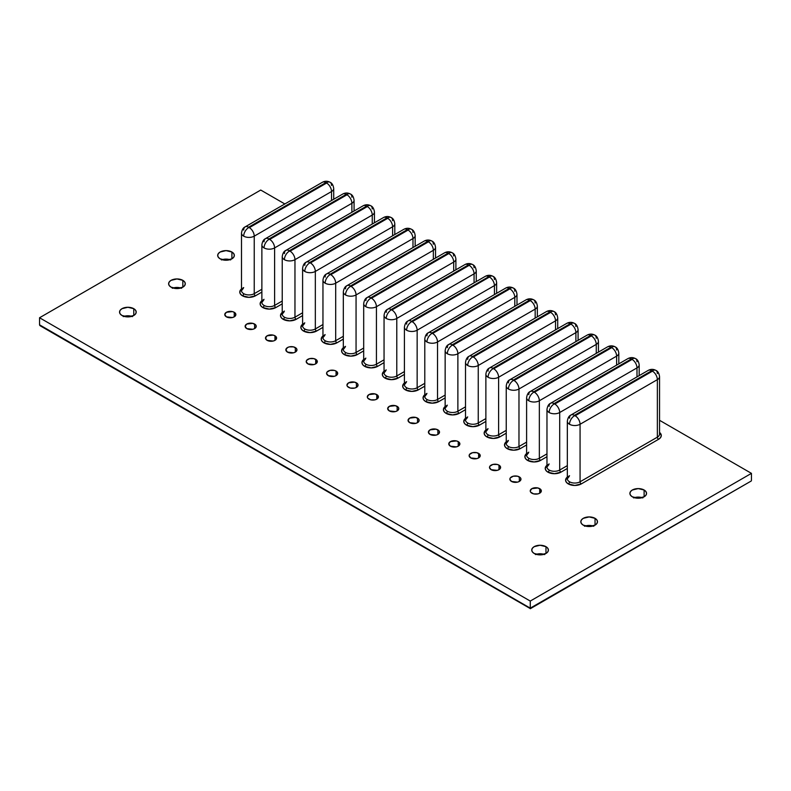 <?xml version="1.0" encoding="UTF-8"?>
<svg xmlns="http://www.w3.org/2000/svg" width="791" height="791" viewBox="0 0 791 791"><rect width="100%" height="100%" fill="white"/><g stroke="black" fill="none" stroke-linecap="round" stroke-linejoin="round"><path stroke-width="1.19" d="M229.914 259.675A8.325 4.805 0 0 0 222.123 259.675M231.911 252.022L231.911 258.825L226.018 260.229L220.135 258.825A8.325 4.805 180 0 1 217.693 255.424A8.325 4.805 180 0 1 222.835 250.984A8.325 4.805 180 0 1 231.911 252.022L233.711 253.585L234.344 255.424L233.711 257.263L231.911 258.825L231.911 252.022A8.325 4.805 180 0 1 234.344 255.424A8.325 4.805 180 0 1 229.212 259.863A8.325 4.805 180 0 1 220.135 258.825L218.326 257.263L217.693 255.424L218.326 253.585L220.135 252.022L226.018 250.618L231.911 252.022M180.842 288.003A8.325 4.805 0 0 0 173.051 288.003M182.84 280.35L182.84 287.153L176.947 288.567L171.064 287.153A8.325 4.805 180 0 1 168.621 283.751A8.325 4.805 180 0 1 173.763 279.312A8.325 4.805 180 0 1 182.84 280.35L184.639 281.912L185.282 283.751L184.639 285.591L182.84 287.153L182.84 280.35A8.325 4.805 180 0 1 185.282 283.751A8.325 4.805 180 0 1 180.14 288.201A8.325 4.805 180 0 1 171.064 287.153L169.254 285.591L168.621 283.751L169.254 281.912L171.064 280.35L176.947 278.946L182.84 280.35M131.771 316.331A8.325 4.805 0 0 0 123.979 316.331M133.768 308.688L133.768 315.49L127.875 316.894L121.992 315.49A8.325 4.805 180 0 1 119.55 312.089A8.325 4.805 180 0 1 124.691 307.64A8.325 4.805 180 0 1 133.768 308.688L135.568 310.25L136.21 312.089L135.568 313.928L133.768 315.49L133.768 308.688A8.325 4.805 180 0 1 136.21 312.089A8.325 4.805 180 0 1 131.069 316.529A8.325 4.805 180 0 1 121.992 315.49L120.183 313.928L119.55 312.089L120.183 310.25L121.992 308.688L127.875 307.274L133.768 308.688M543.971 554.313A8.325 4.805 0 0 0 536.179 554.313M545.968 546.67L545.968 553.463L540.075 554.877L534.192 553.463A8.325 4.805 180 0 1 531.75 550.061A8.325 4.805 180 0 1 536.891 545.622A8.325 4.805 180 0 1 545.968 546.67L547.768 548.222L548.4 550.061L547.768 551.91L545.968 553.463L545.968 546.67A8.325 4.805 180 0 1 548.4 550.061A8.325 4.805 180 0 1 543.259 554.511A8.325 4.805 180 0 1 534.192 553.463L532.383 551.91L531.75 550.061L532.383 548.222L534.192 546.67L540.075 545.256L545.968 546.67M642.114 497.658A8.325 4.805 0 0 0 634.323 497.658M644.111 490.005L644.111 496.807L638.218 498.211L632.325 496.807A8.325 4.805 180 0 1 629.893 493.406A8.325 4.805 180 0 1 635.035 488.967A8.325 4.805 180 0 1 644.111 490.005L645.911 491.567L646.544 493.406L645.911 495.245L644.111 496.807L644.111 490.005A8.325 4.805 180 0 1 646.544 493.406A8.325 4.805 180 0 1 641.402 497.846A8.325 4.805 180 0 1 632.325 496.807L630.526 495.245L629.893 493.406L630.526 491.567L632.325 490.005L638.218 488.601L644.111 490.005M593.042 525.985A8.325 4.805 0 0 0 585.251 525.985M595.04 518.332L595.04 525.135L589.147 526.539L583.254 525.135A8.325 4.805 180 0 1 580.821 521.734A8.325 4.805 180 0 1 585.963 517.294A8.325 4.805 180 0 1 595.04 518.332L596.839 519.895L597.472 521.734L596.839 523.573L595.04 525.135L595.04 518.332A8.325 4.805 180 0 1 597.472 521.734A8.325 4.805 180 0 1 592.33 526.173A8.325 4.805 180 0 1 583.254 525.135L581.454 523.573L580.821 521.734L581.454 519.895L583.254 518.332L589.147 516.928L595.04 518.332M531.859 493.189A5.547 3.204 180 0 1 530.227 490.924A5.547 3.204 180 0 1 533.658 487.968A5.547 3.204 180 0 1 539.709 488.66L539.709 493.189L537.91 493.891L533.658 493.891L530.652 492.15L530.227 490.924L531.859 488.66L537.91 487.968L540.915 489.698L540.915 492.15L539.709 493.189L539.709 488.66A5.547 3.204 180 0 1 541.331 490.924A5.547 3.204 180 0 1 537.91 493.891A5.547 3.204 180 0 1 531.859 493.189M511.49 481.432A5.547 3.204 180 0 1 509.869 479.168A5.547 3.204 180 0 1 513.29 476.202A5.547 3.204 180 0 1 519.341 476.904L519.341 481.432L517.541 482.124L511.49 481.432L509.869 479.168L510.284 477.942L513.29 476.202L517.541 476.202L520.547 477.942L520.972 479.168L519.341 481.432L519.341 476.904A5.547 3.204 180 0 1 520.972 479.168A5.547 3.204 180 0 1 517.541 482.124A5.547 3.204 180 0 1 511.49 481.432M491.132 469.676A5.547 3.204 180 0 1 489.5 467.412A5.547 3.204 180 0 1 492.931 464.446A5.547 3.204 180 0 1 498.983 465.148L498.983 469.676L497.173 470.368L491.132 469.676L489.5 467.412L489.926 466.186L492.931 464.446L497.173 464.446L498.983 465.148L500.604 467.412L498.983 469.676L498.983 465.148A5.547 3.204 180 0 1 500.604 467.412A5.547 3.204 180 0 1 497.173 470.368A5.547 3.204 180 0 1 491.132 469.676M470.764 457.92A5.547 3.204 180 0 1 469.132 455.656A5.547 3.204 180 0 1 472.563 452.689A5.547 3.204 180 0 1 478.614 453.391L478.614 457.92L476.815 458.612L470.764 457.92L469.132 455.656L469.557 454.43L472.563 452.689L476.815 452.689L479.821 454.43L479.821 456.882L478.614 457.92L478.614 453.391A5.547 3.204 180 0 1 480.236 455.656A5.547 3.204 180 0 1 476.815 458.612A5.547 3.204 180 0 1 470.764 457.92M450.395 446.164A5.547 3.204 180 0 1 448.774 443.899A5.547 3.204 180 0 1 452.195 440.933A5.547 3.204 180 0 1 458.246 441.625L458.246 446.164L456.447 446.856L450.395 446.164L448.774 443.899L450.395 441.625L456.447 440.933L458.246 441.625L459.878 443.899L458.246 446.164L458.246 441.625A5.547 3.204 180 0 1 459.878 443.899A5.547 3.204 180 0 1 456.447 446.856A5.547 3.204 180 0 1 450.395 446.164M430.037 434.407A5.547 3.204 180 0 1 428.406 432.143A5.547 3.204 180 0 1 431.837 429.177A5.547 3.204 180 0 1 437.888 429.869L437.888 434.407L436.088 435.099L430.037 434.407L428.406 432.143L430.037 429.869L436.088 429.177L439.084 430.907L439.509 432.143L437.888 434.407L437.888 429.869A5.547 3.204 180 0 1 439.509 432.143A5.547 3.204 180 0 1 436.088 435.099A5.547 3.204 180 0 1 430.037 434.407M409.669 422.651A5.547 3.204 180 0 1 408.047 420.377A5.547 3.204 180 0 1 411.468 417.421A5.547 3.204 180 0 1 417.519 418.113L417.519 422.651L415.72 423.343L409.669 422.651L408.047 420.377L409.669 418.113L415.72 417.421L418.726 419.151L419.151 420.377L417.519 422.651L417.519 418.113A5.547 3.204 180 0 1 419.151 420.377A5.547 3.204 180 0 1 415.72 423.343A5.547 3.204 180 0 1 409.669 422.651M389.301 410.895A5.547 3.204 180 0 1 387.679 408.621A5.547 3.204 180 0 1 391.11 405.664A5.547 3.204 180 0 1 397.151 406.356L397.151 410.895L395.352 411.587L389.301 410.895L387.679 408.621L389.301 406.356L395.352 405.664L398.357 407.395L398.783 408.621L397.151 410.895L397.151 406.356A5.547 3.204 180 0 1 398.783 408.621A5.547 3.204 180 0 1 395.352 411.587A5.547 3.204 180 0 1 389.301 410.895M368.942 399.129A5.547 3.204 180 0 1 367.311 396.864A5.547 3.204 180 0 1 370.742 393.908A5.547 3.204 180 0 1 376.793 394.6L376.793 399.129L374.993 399.831L370.742 399.831L367.736 398.091L367.311 396.864L368.942 394.6L374.993 393.908L377.999 395.638L377.999 398.091L376.793 399.129L376.793 394.6A5.547 3.204 180 0 1 378.414 396.864A5.547 3.204 180 0 1 374.993 399.831A5.547 3.204 180 0 1 368.942 399.129M348.574 387.372A5.547 3.204 180 0 1 346.952 385.108A5.547 3.204 180 0 1 350.373 382.152A5.547 3.204 180 0 1 356.425 382.844L356.425 387.372L354.625 388.074L350.373 388.074L347.368 386.334L346.952 385.108L348.574 382.844L354.625 382.152L357.631 383.882L358.056 385.108L356.425 387.372L356.425 382.844A5.547 3.204 180 0 1 358.056 385.108A5.547 3.204 180 0 1 354.625 388.074A5.547 3.204 180 0 1 348.574 387.372M328.216 375.616A5.547 3.204 180 0 1 326.584 373.352A5.547 3.204 180 0 1 330.015 370.386A5.547 3.204 180 0 1 336.066 371.088L336.066 375.616L334.257 376.308L328.216 375.616L326.584 373.352L327.009 372.126L330.015 370.386L334.257 370.386L336.066 371.088L337.688 373.352L336.066 375.616L336.066 371.088A5.547 3.204 180 0 1 337.688 373.352A5.547 3.204 180 0 1 334.257 376.308A5.547 3.204 180 0 1 328.216 375.616M307.847 363.86A5.547 3.204 180 0 1 306.216 361.596A5.547 3.204 180 0 1 309.647 358.63A5.547 3.204 180 0 1 315.698 359.332L315.698 363.86L313.898 364.552L307.847 363.86L306.216 361.596L306.641 360.37L309.647 358.63L313.898 358.63L316.904 360.37L316.904 362.822L315.698 363.86L315.698 359.332A5.547 3.204 180 0 1 317.32 361.596A5.547 3.204 180 0 1 313.898 364.552A5.547 3.204 180 0 1 307.847 363.86M287.479 352.104A5.547 3.204 180 0 1 285.858 349.84A5.547 3.204 180 0 1 289.279 346.873A5.547 3.204 180 0 1 295.33 347.575L295.33 352.104L293.53 352.796L287.479 352.104L285.858 349.84L287.479 347.575L289.279 346.873L293.53 346.873L296.536 348.613L296.961 349.84L295.33 352.104L295.33 347.575A5.547 3.204 180 0 1 296.961 349.84A5.547 3.204 180 0 1 293.53 352.796A5.547 3.204 180 0 1 287.479 352.104M267.121 340.348A5.547 3.204 180 0 1 265.489 338.083A5.547 3.204 180 0 1 268.92 335.117A5.547 3.204 180 0 1 274.971 335.809L274.971 340.348L273.172 341.04L267.121 340.348L265.489 338.083L267.121 335.809L273.172 335.117L274.971 335.809L276.593 338.083L274.971 340.348L274.971 335.809A5.547 3.204 180 0 1 276.593 338.083A5.547 3.204 180 0 1 273.172 341.04A5.547 3.204 180 0 1 267.121 340.348M246.752 328.591A5.547 3.204 180 0 1 245.131 326.327A5.547 3.204 180 0 1 248.552 323.361A5.547 3.204 180 0 1 254.603 324.053L254.603 328.591L252.804 329.283L246.752 328.591L245.131 326.327L246.752 324.053L252.804 323.361L255.809 325.091L256.235 326.327L254.603 328.591L254.603 324.053A5.547 3.204 180 0 1 256.235 326.327A5.547 3.204 180 0 1 252.804 329.283A5.547 3.204 180 0 1 246.752 328.591M226.384 316.835A5.547 3.204 180 0 1 224.763 314.561A5.547 3.204 180 0 1 228.194 311.605A5.547 3.204 180 0 1 234.245 312.297L234.245 316.835L232.435 317.527L226.384 316.835L224.763 314.561L226.384 312.297L232.435 311.605L234.245 312.297L235.866 314.561L234.245 316.835L234.245 312.297A5.547 3.204 180 0 1 235.866 314.561A5.547 3.204 180 0 1 232.435 317.527A5.547 3.204 180 0 1 226.384 316.835M569.52 475.698A7.465 4.311 0 0 0 567.335 478.743A7.465 4.311 0 0 0 569.52 481.788A7.465 4.311 0 0 0 580.07 481.788A1.73 0.999 -120 0 0 581.296 483.914A9.195 5.31 180 0 1 568.294 483.914A1.73 0.999 120 0 0 569.52 481.788A7.465 4.311 0 0 0 580.07 481.788L580.07 424.273A7.465 4.311 180 0 1 569.52 424.273A6.941 4.004 -60 0 1 574.424 415.779L574.424 415.354A6.941 4.004 -120 0 0 570.954 415.008A6.941 4.004 60 0 1 574.424 415.354L575.166 415.779L652.446 371.157A6.941 4.004 60 0 1 657.361 379.65A7.465 4.311 0 0 0 659.546 376.605L659.546 376.605A7.465 4.311 180 0 1 657.361 379.65L657.361 437.166A7.465 4.311 0 0 0 659.546 434.121L659.546 376.605C659.061 373.293 657.855 371.216 655.917 370.386A6.941 4.004 120 0 0 652.446 370.732L574.424 415.354L651.715 370.732A6.941 4.004 -120 0 0 648.244 370.386A6.941 4.004 60 0 1 651.715 370.732L652.446 370.732A6.941 4.004 -60 0 1 655.917 370.386A6.941 4.004 -60 0 1 657.361 373.56M569.164 476.489L567.335 478.743L567.335 421.227A7.465 4.311 0 0 0 569.52 424.273A7.465 4.311 180 0 1 567.335 421.227L567.335 421.227C567.809 417.915 569.016 415.839 570.954 415.008A6.941 4.004 60 0 0 569.52 418.182M559.702 470.032A1.73 0.999 -120 0 0 560.928 472.158A9.195 5.31 180 0 1 547.926 472.158A1.73 0.999 120 0 0 549.152 470.032A7.465 4.311 0 0 0 559.702 470.032L559.702 412.516A7.465 4.311 180 0 1 549.152 412.516A6.941 4.004 -60 0 1 554.066 404.023L554.066 403.598A6.941 4.004 -120 0 0 550.595 403.252A6.941 4.004 60 0 1 554.066 403.598L554.798 404.023L632.088 359.401A6.941 4.004 60 0 1 636.992 367.894A7.465 4.311 0 0 0 639.177 364.849L639.177 364.849A7.465 4.311 180 0 1 636.992 367.894L636.992 376.882L636.992 367.894A6.941 4.004 -120 0 0 632.088 359.401L554.798 404.023A6.941 4.004 60 0 1 559.702 412.516L636.992 367.894L559.702 412.516A6.941 4.004 -120 0 0 554.798 404.023L554.066 404.023A6.941 4.004 120 0 0 549.152 412.516A7.465 4.311 180 0 1 546.967 409.471A7.465 4.311 0 0 0 549.152 412.516A7.465 4.311 0 0 0 559.702 412.516L559.702 470.032L567.335 465.622L559.702 470.032A7.465 4.311 0 0 1 549.152 470.032A1.73 0.999 -60 0 1 547.926 472.158L545.938 470.437L545.236 468.401L546.967 465.296A9.195 5.31 180 0 0 547.926 472.158L554.432 473.71L560.928 472.158A1.73 0.999 60 0 1 559.702 470.032M639.177 375.616L639.177 364.849C638.693 361.536 637.487 359.46 635.559 358.63A6.941 4.004 120 0 0 632.088 358.976L554.066 403.598L631.347 358.976A6.941 4.004 -120 0 0 627.876 358.63A6.941 4.004 60 0 1 631.347 358.976L632.088 358.976A6.941 4.004 -60 0 1 635.559 358.63A6.941 4.004 -60 0 1 636.992 361.803M539.343 458.276A1.73 0.999 -120 0 0 540.569 460.402A9.195 5.31 180 0 1 527.567 460.402A1.73 0.999 120 0 0 528.793 458.276A7.465 4.311 0 0 0 539.343 458.276L539.343 400.76A7.465 4.311 180 0 1 528.793 400.76A6.941 4.004 -60 0 1 533.698 392.257L533.698 391.832A6.941 4.004 -120 0 0 530.227 391.496A6.941 4.004 60 0 1 533.698 391.832L534.429 392.257L611.72 347.645A6.941 4.004 60 0 1 616.624 356.138A7.465 4.311 0 0 0 618.809 353.093L618.809 353.093A7.465 4.311 180 0 1 616.624 356.138L616.624 365.126L616.624 356.138A6.941 4.004 -120 0 0 611.72 347.645L534.429 392.257A6.941 4.004 60 0 1 539.343 400.76L616.624 356.138L539.343 400.76A6.941 4.004 -120 0 0 534.429 392.257L533.698 392.257A6.941 4.004 120 0 0 528.793 400.76A7.465 4.311 180 0 1 526.608 397.715A7.465 4.311 0 0 0 528.793 400.76A7.465 4.311 0 0 0 539.343 400.76L539.343 458.276L546.967 453.866L539.343 458.276A7.465 4.311 0 0 1 528.793 458.276A1.73 0.999 -60 0 1 527.567 460.402L525.57 458.681L524.868 456.644L526.608 453.54A9.195 5.31 180 0 0 527.567 460.402L534.063 461.954L540.569 460.402A1.73 0.999 60 0 1 539.343 458.276M618.809 363.86L618.809 353.093C618.335 349.78 617.128 347.704 615.19 346.873A6.941 4.004 120 0 0 611.72 347.219L533.698 391.832L610.988 347.219A6.941 4.004 -120 0 0 607.518 346.873A6.941 4.004 60 0 1 610.988 347.219L611.72 347.219A6.941 4.004 -60 0 1 615.19 346.873A6.941 4.004 -60 0 1 616.624 350.047M518.975 446.52A1.73 0.999 -120 0 0 520.201 448.645A9.195 5.31 180 0 1 507.199 448.645A1.73 0.999 120 0 0 508.425 446.52A7.465 4.311 0 0 0 518.975 446.52L518.975 389.004A7.465 4.311 180 0 1 508.425 389.004A6.941 4.004 -60 0 1 513.329 380.501L513.329 380.075A6.941 4.004 -120 0 0 509.859 379.739A6.941 4.004 60 0 1 513.329 380.075L514.071 380.501L591.352 335.878A6.941 4.004 60 0 1 596.266 344.382A7.465 4.311 0 0 0 598.451 341.336L598.451 341.336A7.465 4.311 180 0 1 596.266 344.382L596.266 353.369L596.266 344.382A6.941 4.004 -120 0 0 591.352 335.878L514.071 380.501A6.941 4.004 60 0 1 518.975 389.004L596.266 344.382L518.975 389.004A6.941 4.004 -120 0 0 514.071 380.501L513.329 380.501A6.941 4.004 120 0 0 508.425 389.004A7.465 4.311 180 0 1 506.24 385.959A7.465 4.311 0 0 0 508.425 389.004A7.465 4.311 0 0 0 518.975 389.004L518.975 446.52L526.608 442.11L518.975 446.52A7.465 4.311 0 0 1 508.425 446.52A1.73 0.999 -60 0 1 507.199 448.645L505.202 446.915L504.51 444.888L506.24 441.783A9.195 5.31 180 0 0 507.199 448.645L513.705 450.198L520.201 448.645A1.73 0.999 60 0 1 518.975 446.52M598.451 352.104L598.451 341.336C597.966 338.024 596.76 335.948 594.822 335.117A6.941 4.004 120 0 0 591.352 335.453L513.329 380.075L590.62 335.453A6.941 4.004 -120 0 0 587.149 335.117A6.941 4.004 60 0 1 590.62 335.453L591.352 335.453A6.941 4.004 -60 0 1 594.822 335.117A6.941 4.004 -60 0 1 596.266 338.291M498.607 434.763A1.73 0.999 -120 0 0 499.833 436.879A9.195 5.31 180 0 1 486.831 436.879A1.73 0.999 120 0 0 488.057 434.763A7.465 4.311 0 0 0 498.607 434.763L498.607 377.248A7.465 4.311 180 0 1 488.057 377.248A6.941 4.004 -60 0 1 492.971 368.744L492.971 368.319A6.941 4.004 -120 0 0 489.5 367.983A6.941 4.004 60 0 1 492.971 368.319L493.703 368.744L570.993 324.122A6.941 4.004 60 0 1 575.897 332.625A7.465 4.311 0 0 0 578.083 329.58L578.083 329.58A7.465 4.311 180 0 1 575.897 332.625L575.897 341.613L575.897 332.625A6.941 4.004 -120 0 0 570.993 324.122L493.703 368.744A6.941 4.004 60 0 1 498.607 377.248L575.897 332.625L498.607 377.248A6.941 4.004 -120 0 0 493.703 368.744L492.971 368.744A6.941 4.004 120 0 0 488.057 377.248A7.465 4.311 180 0 1 485.872 374.202A7.465 4.311 0 0 0 488.057 377.248A7.465 4.311 0 0 0 498.607 377.248L498.607 434.763L506.24 430.353L498.607 434.763A7.465 4.311 0 0 1 488.057 434.763A1.73 0.999 -60 0 1 486.831 436.879L484.843 435.159L484.141 433.132L485.872 430.027A9.195 5.31 180 0 0 486.831 436.879L493.337 438.441L499.833 436.879A1.73 0.999 60 0 1 498.607 434.763M578.083 340.348L578.083 329.58C577.608 326.268 576.392 324.191 574.464 323.361A6.941 4.004 120 0 0 570.993 323.697L492.971 368.319L570.252 323.697A6.941 4.004 -120 0 0 566.781 323.361A6.941 4.004 60 0 1 570.252 323.697L570.993 323.697A6.941 4.004 -60 0 1 574.464 323.361A6.941 4.004 -60 0 1 575.897 326.535M478.248 422.997A1.73 0.999 -120 0 0 479.475 425.123A9.195 5.31 180 0 1 466.472 425.123A1.73 0.999 120 0 0 467.699 422.997A7.465 4.311 0 0 0 478.248 422.997L478.248 365.491A7.465 4.311 180 0 1 467.699 365.491A6.941 4.004 -60 0 1 472.603 356.988L472.603 356.563A6.941 4.004 -120 0 0 469.132 356.217A6.941 4.004 60 0 1 472.603 356.563L473.334 356.988L550.625 312.366A6.941 4.004 60 0 1 555.529 320.869A7.465 4.311 0 0 0 557.714 317.824L557.714 317.824A7.465 4.311 180 0 1 555.529 320.869L555.529 329.857L555.529 320.869A6.941 4.004 -120 0 0 550.625 312.366L473.334 356.988A6.941 4.004 60 0 1 478.248 365.491L555.529 320.869L478.248 365.491A6.941 4.004 -120 0 0 473.334 356.988L472.603 356.988A6.941 4.004 120 0 0 467.699 365.491A7.465 4.311 180 0 1 465.513 362.446A7.465 4.311 0 0 0 467.699 365.491A7.465 4.311 0 0 0 478.248 365.491L478.248 422.997L485.872 418.597L478.248 422.997A7.465 4.311 0 0 1 467.699 422.997A1.73 0.999 -60 0 1 466.472 425.123L464.475 423.403L463.773 421.376L465.513 418.271A9.195 5.31 180 0 0 466.472 425.123L472.969 426.685L479.475 425.123A1.73 0.999 60 0 1 478.248 422.997M557.714 328.591L557.714 317.824C557.24 314.502 556.033 312.435 554.096 311.595A6.941 4.004 120 0 0 550.625 311.941L472.603 356.563L549.893 311.941A6.941 4.004 -120 0 0 546.423 311.595A6.941 4.004 60 0 1 549.893 311.941L550.625 311.941A6.941 4.004 -60 0 1 554.096 311.595A6.941 4.004 -60 0 1 555.529 314.778M457.88 411.241A1.73 0.999 -120 0 0 459.106 413.367A9.195 5.31 180 0 1 446.104 413.367A1.73 0.999 120 0 0 447.33 411.241A7.465 4.311 0 0 0 457.88 411.241L457.88 353.735A7.465 4.311 180 0 1 447.33 353.735A6.941 4.004 -60 0 1 452.234 345.232L452.234 344.807A6.941 4.004 -120 0 0 448.764 344.461A6.941 4.004 60 0 1 452.234 344.807L452.976 345.232L530.267 300.61A6.941 4.004 60 0 1 535.171 309.113A7.465 4.311 0 0 0 537.356 306.068L537.356 306.068A7.465 4.311 180 0 1 535.171 309.113L535.171 318.091L535.171 309.113A6.941 4.004 -120 0 0 530.267 300.61L452.976 345.232A6.941 4.004 60 0 1 457.88 353.735L535.171 309.113L457.88 353.735A6.941 4.004 -120 0 0 452.976 345.232L452.234 345.232A6.941 4.004 120 0 0 447.33 353.735A7.465 4.311 180 0 1 445.145 350.69A7.465 4.311 0 0 0 447.33 353.735A7.465 4.311 0 0 0 457.88 353.735L457.88 411.241L465.513 406.841L457.88 411.241A7.465 4.311 0 0 1 447.33 411.241A1.73 0.999 -60 0 1 446.104 413.367L444.107 411.646L443.415 409.619L445.145 406.515A9.195 5.31 180 0 0 446.104 413.367L452.61 414.919L459.106 413.367A1.73 0.999 60 0 1 457.88 411.241M537.356 316.835L537.356 306.068C536.871 302.745 535.665 300.679 533.727 299.838A6.941 4.004 120 0 0 530.267 300.185L452.234 344.807L529.525 300.185A6.941 4.004 -120 0 0 526.055 299.838A6.941 4.004 60 0 1 529.525 300.185L530.267 300.185A6.941 4.004 -60 0 1 533.727 299.838A6.941 4.004 -60 0 1 535.171 303.022M437.522 399.485A1.73 0.999 -120 0 0 438.748 401.61A9.195 5.31 180 0 1 425.736 401.61A1.73 0.999 120 0 0 426.962 399.485A7.465 4.311 0 0 0 437.522 399.485L437.522 341.979A7.465 4.311 180 0 1 426.962 341.979A6.941 4.004 -60 0 1 431.876 333.476L431.876 333.051A6.941 4.004 -120 0 0 428.406 332.704A6.941 4.004 60 0 1 431.876 333.051L432.608 333.476L509.898 288.853A6.941 4.004 60 0 1 514.803 297.357A7.465 4.311 0 0 0 516.988 294.311A7.465 4.311 180 0 1 516.988 294.311A7.465 4.311 180 0 1 514.803 297.357L514.803 306.335L514.803 297.357A6.941 4.004 -120 0 0 509.898 288.853L432.608 333.476A6.941 4.004 60 0 1 437.522 341.979L514.803 297.357L437.522 341.979A6.941 4.004 -120 0 0 432.608 333.476L431.876 333.476A6.941 4.004 120 0 0 426.962 341.979A7.465 4.311 180 0 1 424.787 338.924A7.465 4.311 0 0 0 426.962 341.979A7.465 4.311 0 0 0 437.522 341.979L437.522 399.485L445.145 395.085L437.522 399.485A7.465 4.311 0 0 1 426.962 399.485A1.73 0.999 -60 0 1 425.736 401.61L423.749 399.89L423.047 397.853L424.787 394.758A9.195 5.31 180 0 0 425.736 401.61L432.242 403.163L438.748 401.61A1.73 0.999 60 0 1 437.522 399.485M516.988 305.079L516.988 294.311C516.513 290.989 515.307 288.913 513.369 288.082A6.941 4.004 120 0 0 509.898 288.428L431.876 333.051L509.157 288.428A6.941 4.004 -120 0 0 505.696 288.082A6.941 4.004 60 0 1 509.157 288.428L509.898 288.428A6.941 4.004 -60 0 1 513.369 288.082A6.941 4.004 -60 0 1 514.803 291.266M254.237 293.669A1.73 0.999 -120 0 0 255.463 295.794A9.195 5.31 180 0 1 242.461 295.794A1.73 0.999 120 0 0 243.687 293.669A7.465 4.311 0 0 0 254.237 293.669L254.237 236.153A7.465 4.311 180 0 1 243.687 236.153A6.941 4.004 -60 0 1 248.592 227.66L248.592 227.235A6.941 4.004 -120 0 0 245.121 226.888A6.941 4.004 60 0 1 248.592 227.235L249.333 227.66L326.614 183.037A6.941 4.004 60 0 1 331.528 191.541A7.465 4.311 0 0 0 333.713 188.495A7.465 4.311 180 0 1 333.713 188.495A7.465 4.311 180 0 1 331.528 191.541L331.528 200.519L331.528 191.541A6.941 4.004 -120 0 0 326.614 183.037L249.333 227.66A6.941 4.004 60 0 1 254.237 236.153L331.528 191.541L254.237 236.153A6.941 4.004 -120 0 0 249.333 227.66L248.592 227.66A6.941 4.004 120 0 0 243.687 236.153A7.465 4.311 180 0 1 241.502 233.108A7.465 4.311 0 0 0 243.687 236.153A7.465 4.311 0 0 0 254.237 236.153L254.237 293.669L261.87 289.269L254.237 293.669A7.465 4.311 0 0 1 243.687 293.669A1.73 0.999 -60 0 1 242.461 295.794L240.464 294.074L239.762 292.037L241.502 288.942A9.195 5.31 180 0 0 242.461 295.794L248.957 297.347L255.463 295.794A1.73 0.999 60 0 1 254.237 293.669M333.713 199.263L333.713 188.495C333.229 185.173 332.022 183.097 330.084 182.266A6.941 4.004 120 0 0 326.614 182.612L248.592 227.235L325.882 182.612A6.941 4.004 -120 0 0 322.412 182.266A6.941 4.004 60 0 1 325.882 182.612L326.614 182.612A6.941 4.004 -60 0 1 330.084 182.266A6.941 4.004 -60 0 1 331.528 185.45M274.606 305.425A1.73 0.999 -120 0 0 275.832 307.551A9.195 5.31 180 0 1 262.82 307.551A1.73 0.999 120 0 0 264.046 305.425A7.465 4.311 0 0 0 274.606 305.425L274.606 247.919A7.465 4.311 180 0 1 264.046 247.919A6.941 4.004 -60 0 1 268.96 239.416L268.96 238.991A6.941 4.004 -120 0 0 265.489 238.645A6.941 4.004 60 0 1 268.96 238.991L269.691 239.416L346.982 194.794A6.941 4.004 60 0 1 351.886 203.297A7.465 4.311 0 0 0 354.071 200.252L354.071 200.252A7.465 4.311 180 0 1 351.886 203.297L351.886 212.275L351.886 203.297A6.941 4.004 -120 0 0 346.982 194.794L269.691 239.416A6.941 4.004 60 0 1 274.606 247.919L351.886 203.297L274.606 247.919A6.941 4.004 -120 0 0 269.691 239.416L268.96 239.416A6.941 4.004 120 0 0 264.046 247.919A7.465 4.311 180 0 1 261.87 244.874A7.465 4.311 0 0 0 264.046 247.919A7.465 4.311 0 0 0 274.606 247.919L274.606 305.425L282.229 301.025L274.606 305.425A7.465 4.311 0 0 1 264.046 305.425A1.73 0.999 -60 0 1 262.82 307.551L260.832 305.83L260.13 303.803L261.87 300.699A9.195 5.31 180 0 0 262.82 307.551L269.326 309.103L275.832 307.551A1.73 0.999 60 0 1 274.606 305.425M354.071 211.019L354.071 200.252C353.597 196.929 352.39 194.863 350.453 194.022A6.941 4.004 120 0 0 346.982 194.368L268.96 238.991L346.24 194.368A6.941 4.004 -120 0 0 342.78 194.022A6.941 4.004 60 0 1 346.24 194.368L346.982 194.368A6.941 4.004 -60 0 1 350.453 194.022A6.941 4.004 -60 0 1 351.886 197.206M294.964 317.181A1.73 0.999 -120 0 0 296.19 319.307A9.195 5.31 180 0 1 283.188 319.307A1.73 0.999 120 0 0 284.414 317.181A7.465 4.311 0 0 0 294.964 317.181L294.964 259.675A7.465 4.311 180 0 1 284.414 259.675A6.941 4.004 -60 0 1 289.318 251.172L289.318 250.747A6.941 4.004 -120 0 0 285.848 250.401A6.941 4.004 60 0 1 289.318 250.747L290.06 251.172L367.35 206.55A6.941 4.004 60 0 1 372.254 215.053A7.465 4.311 0 0 0 374.44 212.008L374.44 212.008A7.465 4.311 180 0 1 372.254 215.053L372.254 224.041L372.254 215.053A6.941 4.004 -120 0 0 367.35 206.55L290.06 251.172A6.941 4.004 60 0 1 294.964 259.675L372.254 215.053L294.964 259.675A6.941 4.004 -120 0 0 290.06 251.172L289.318 251.172A6.941 4.004 120 0 0 284.414 259.675A7.465 4.311 180 0 1 282.229 256.63A7.465 4.311 0 0 0 284.414 259.675A7.465 4.311 0 0 0 294.964 259.675L294.964 317.181L302.597 312.781L294.964 317.181A7.465 4.311 0 0 1 284.414 317.181A1.73 0.999 -60 0 1 283.188 319.307L281.191 317.587L280.498 315.56L282.229 312.455A9.195 5.31 180 0 0 283.188 319.307L289.694 320.869L296.19 319.307A1.73 0.999 60 0 1 294.964 317.181M374.44 222.775L374.44 212.008C373.955 208.686 372.749 206.619 370.811 205.779A6.941 4.004 120 0 0 367.35 206.125L289.318 250.747L366.609 206.125A6.941 4.004 -120 0 0 363.138 205.779A6.941 4.004 60 0 1 366.609 206.125L367.35 206.125A6.941 4.004 -60 0 1 370.811 205.779A6.941 4.004 -60 0 1 372.254 208.962M315.332 328.947A1.73 0.999 -120 0 0 316.558 331.063A9.195 5.31 180 0 1 303.556 331.063A1.73 0.999 120 0 0 304.782 328.947A7.465 4.311 0 0 0 315.332 328.947L315.332 271.432A7.465 4.311 180 0 1 304.782 271.432A6.941 4.004 -60 0 1 309.686 262.928L309.686 262.503A6.941 4.004 -120 0 0 306.216 262.157A6.941 4.004 60 0 1 309.686 262.503L310.418 262.928L387.709 218.306A6.941 4.004 60 0 1 392.613 226.809A7.465 4.311 0 0 0 394.798 223.764L394.798 223.764A7.465 4.311 180 0 1 392.613 226.809L392.613 235.797L392.613 226.809A6.941 4.004 -120 0 0 387.709 218.306L310.418 262.928A6.941 4.004 60 0 1 315.332 271.432L392.613 226.809L315.332 271.432A6.941 4.004 -120 0 0 310.418 262.928L309.686 262.928A6.941 4.004 120 0 0 304.782 271.432A7.465 4.311 180 0 1 302.597 268.386A7.465 4.311 0 0 0 304.782 271.432A7.465 4.311 0 0 0 315.332 271.432L315.332 328.947L322.955 324.537L315.332 328.947A7.465 4.311 0 0 1 304.782 328.947A1.73 0.999 -60 0 1 303.556 331.063L301.559 329.343L300.857 327.316L302.597 324.211A9.195 5.31 180 0 0 303.556 331.063L310.052 332.625L316.558 331.063A1.73 0.999 60 0 1 315.332 328.947M394.798 234.531L394.798 223.764C394.323 220.452 393.117 218.375 391.179 217.545A6.941 4.004 120 0 0 387.709 217.881L309.686 262.503L386.977 217.881A6.941 4.004 -120 0 0 383.506 217.545A6.941 4.004 60 0 1 386.977 217.881L387.709 217.881A6.941 4.004 -60 0 1 391.179 217.545A6.941 4.004 -60 0 1 392.613 220.719M335.691 340.703A1.73 0.999 -120 0 0 336.917 342.829A9.195 5.31 180 0 1 323.915 342.829A1.73 0.999 120 0 0 325.141 340.703A7.465 4.311 0 0 0 335.691 340.703L335.691 283.188A7.465 4.311 180 0 1 325.141 283.188A6.941 4.004 -60 0 1 330.055 274.685L330.055 274.259A6.941 4.004 -120 0 0 326.584 273.923A6.941 4.004 60 0 1 330.055 274.259L330.786 274.685L408.077 230.062A6.941 4.004 60 0 1 412.981 238.566A7.465 4.311 0 0 0 415.166 235.52L415.166 235.52A7.465 4.311 180 0 1 412.981 238.566L412.981 247.553L412.981 238.566A6.941 4.004 -120 0 0 408.077 230.062L330.786 274.685A6.941 4.004 60 0 1 335.691 283.188L412.981 238.566L335.691 283.188A6.941 4.004 -120 0 0 330.786 274.685L330.055 274.685A6.941 4.004 120 0 0 325.141 283.188A7.465 4.311 180 0 1 322.955 280.143A7.465 4.311 0 0 0 325.141 283.188A7.465 4.311 0 0 0 335.691 283.188L335.691 340.703L343.324 336.294L335.691 340.703A7.465 4.311 0 0 1 325.141 340.703A1.73 0.999 -60 0 1 323.915 342.829L321.927 341.099L321.225 339.072L322.955 335.967A9.195 5.31 180 0 0 323.915 342.829L330.42 344.382L336.917 342.829A1.73 0.999 60 0 1 335.691 340.703M415.166 246.288L415.166 235.52C414.692 232.208 413.475 230.132 411.547 229.301A6.941 4.004 120 0 0 408.077 229.637L330.055 274.259L407.335 229.637A6.941 4.004 -120 0 0 403.865 229.301A6.941 4.004 60 0 1 407.335 229.637L408.077 229.637A6.941 4.004 -60 0 1 411.547 229.301A6.941 4.004 -60 0 1 412.981 232.475M356.059 352.46A1.73 0.999 -120 0 0 357.285 354.586A9.195 5.31 180 0 1 344.283 354.586A1.73 0.999 120 0 0 345.509 352.46A7.465 4.311 0 0 0 356.059 352.46L356.059 294.944A7.465 4.311 180 0 1 345.509 294.944A6.941 4.004 -60 0 1 350.413 286.441L350.413 286.016A6.941 4.004 -120 0 0 346.942 285.68A6.941 4.004 60 0 1 350.413 286.016L351.155 286.441L428.435 241.828A6.941 4.004 60 0 1 433.349 250.322A7.465 4.311 0 0 0 435.534 247.276L435.534 247.276A7.465 4.311 180 0 1 433.349 250.322L433.349 259.31L433.349 250.322A6.941 4.004 -120 0 0 428.435 241.828L351.155 286.441A6.941 4.004 60 0 1 356.059 294.944L433.349 250.322L356.059 294.944A6.941 4.004 -120 0 0 351.155 286.441L350.413 286.441A6.941 4.004 120 0 0 345.509 294.944A7.465 4.311 180 0 1 343.324 291.899A7.465 4.311 0 0 0 345.509 294.944A7.465 4.311 0 0 0 356.059 294.944L356.059 352.46L363.692 348.05L356.059 352.46A7.465 4.311 0 0 1 345.509 352.46A1.73 0.999 -60 0 1 344.283 354.586L342.285 352.855L341.593 350.828L343.324 347.724A9.195 5.31 180 0 0 344.283 354.586L350.789 356.138L357.285 354.586A1.73 0.999 60 0 1 356.059 352.46M435.534 258.044L435.534 247.276C435.05 243.964 433.844 241.888 431.906 241.057A6.941 4.004 120 0 0 428.435 241.403L350.413 286.016L427.704 241.403A6.941 4.004 -120 0 0 424.233 241.057A6.941 4.004 60 0 1 427.704 241.403L428.435 241.403A6.941 4.004 -60 0 1 431.906 241.057A6.941 4.004 -60 0 1 433.349 244.231M376.427 364.216A1.73 0.999 -120 0 0 377.653 366.342A9.195 5.31 180 0 1 364.651 366.342A1.73 0.999 120 0 0 365.877 364.216A7.465 4.311 0 0 0 376.427 364.216L376.427 306.7A7.465 4.311 180 0 1 365.877 306.7A6.941 4.004 -60 0 1 370.781 298.207L370.781 297.782A6.941 4.004 -120 0 0 367.311 297.436A6.941 4.004 60 0 1 370.781 297.782L371.513 298.207L448.804 253.585A6.941 4.004 60 0 1 453.708 262.078A7.465 4.311 0 0 0 455.893 259.033L455.893 259.033A7.465 4.311 180 0 1 453.708 262.078L453.708 271.066L453.708 262.078A6.941 4.004 -120 0 0 448.804 253.585L371.513 298.207A6.941 4.004 60 0 1 376.427 306.7L453.708 262.078L376.427 306.7A6.941 4.004 -120 0 0 371.513 298.207L370.781 298.207A6.941 4.004 120 0 0 365.877 306.7A7.465 4.311 180 0 1 363.692 303.655A7.465 4.311 0 0 0 365.877 306.7A7.465 4.311 0 0 0 376.427 306.7L376.427 364.216L384.05 359.806L376.427 364.216A7.465 4.311 0 0 1 365.877 364.216A1.73 0.999 -60 0 1 364.651 366.342L362.654 364.621L361.952 362.585L363.692 359.48A9.195 5.31 180 0 0 364.651 366.342L371.147 367.894L377.653 366.342A1.73 0.999 60 0 1 376.427 364.216M455.893 269.8L455.893 259.033C455.418 255.72 454.212 253.644 452.274 252.813A6.941 4.004 120 0 0 448.804 253.16L370.781 297.782L448.072 253.16A6.941 4.004 -120 0 0 444.601 252.813A6.941 4.004 60 0 1 448.072 253.16L448.804 253.16A6.941 4.004 -60 0 1 452.274 252.813A6.941 4.004 -60 0 1 453.708 255.987M396.785 375.972A1.73 0.999 -120 0 0 398.011 378.098A9.195 5.31 180 0 1 385.009 378.098A1.73 0.999 120 0 0 386.235 375.972A7.465 4.311 0 0 0 396.785 375.972L396.785 318.457A7.465 4.311 180 0 1 386.235 318.457A6.941 4.004 -60 0 1 391.15 309.963L391.15 309.538A6.941 4.004 -120 0 0 387.679 309.192A6.941 4.004 60 0 1 391.15 309.538L391.881 309.963L469.172 265.341A6.941 4.004 60 0 1 474.076 273.834A7.465 4.311 0 0 0 476.261 270.789L476.261 270.789A7.465 4.311 180 0 1 474.076 273.834L474.076 282.822L474.076 273.834A6.941 4.004 -120 0 0 469.172 265.341L391.881 309.963A6.941 4.004 60 0 1 396.785 318.457L474.076 273.834L396.785 318.457A6.941 4.004 -120 0 0 391.881 309.963L391.15 309.963A6.941 4.004 120 0 0 386.235 318.457A7.465 4.311 180 0 1 384.05 315.411A7.465 4.311 0 0 0 386.235 318.457A7.465 4.311 0 0 0 396.785 318.457L396.785 375.972L404.419 371.572L396.785 375.972A7.465 4.311 0 0 1 386.235 375.972A1.73 0.999 -60 0 1 385.009 378.098L383.022 376.378L382.32 374.341L384.05 371.236A9.195 5.31 180 0 0 385.009 378.098L391.515 379.65L398.011 378.098A1.73 0.999 60 0 1 396.785 375.972M476.261 281.566L476.261 270.789C475.777 267.477 474.57 265.4 472.642 264.57A6.941 4.004 120 0 0 469.172 264.916L391.15 309.538L468.43 264.916A6.941 4.004 -120 0 0 464.96 264.57A6.941 4.004 60 0 1 468.43 264.916L469.172 264.916A6.941 4.004 -60 0 1 472.642 264.57A6.941 4.004 -60 0 1 474.076 267.744M494.444 285.591A7.465 4.311 0 0 0 496.629 282.545L496.629 282.545A7.465 4.311 180 0 1 494.444 285.591L494.444 294.578L494.444 285.591A6.941 4.004 -120 0 0 489.53 277.097A6.941 4.004 60 0 1 494.444 285.591L417.154 330.213A7.465 4.311 180 0 1 406.604 330.213A6.941 4.004 -60 0 1 411.508 321.719L411.508 321.294A6.941 4.004 -120 0 0 408.037 320.948A6.941 4.004 60 0 1 411.508 321.294L412.249 321.719L489.688 276.88L411.508 321.719A6.941 4.004 120 0 0 406.604 330.213A7.465 4.311 180 0 1 404.419 327.167A7.465 4.311 0 0 0 406.604 330.213A7.465 4.311 0 0 0 417.154 330.213A6.941 4.004 -120 0 0 412.249 321.719A6.941 4.004 60 0 1 417.154 330.213L494.444 285.591M496.629 293.323L496.629 282.545C496.145 279.233 494.939 277.157 493.001 276.326A6.941 4.004 120 0 0 489.53 276.672L411.508 321.294L488.798 276.672A6.941 4.004 -120 0 0 485.328 276.326A6.941 4.004 60 0 1 488.798 276.672L489.53 276.672A6.941 4.004 -60 0 1 493.001 276.326A6.941 4.004 -60 0 1 494.444 279.5M417.154 387.728A1.73 0.999 -120 0 0 418.38 389.854A9.195 5.31 180 0 1 405.378 389.854A1.73 0.999 120 0 0 406.604 387.728A7.465 4.311 0 0 0 417.154 387.728L417.154 330.213L417.154 387.728L424.787 383.328L417.154 387.728A7.465 4.311 0 0 1 406.604 387.728A1.73 0.999 -60 0 1 405.378 389.854L403.38 388.134L402.678 386.097L404.419 382.992A9.195 5.31 180 0 0 405.378 389.854L411.874 391.407L418.38 389.854A1.73 0.999 60 0 1 417.154 387.728M751.45 473.364L659.546 420.298L751.45 473.364L530.267 601.061L751.45 473.364L751.45 480.444L751.45 473.364M284.839 203.959L260.733 190.048L39.55 317.755L530.267 601.061L530.267 608.141L751.262 480.987L530.267 608.141L530.267 601.061L39.55 317.755L39.55 324.834L530.267 608.141L39.55 324.834L39.55 317.755L260.733 190.048L284.839 203.959M659.476 433.547A7.465 4.311 0 0 1 657.361 437.166L580.07 481.788A1.73 0.999 60 0 0 581.296 483.914L658.587 439.292A1.73 0.999 60 0 1 657.361 437.166L580.07 481.788L580.07 424.273A6.941 4.004 -120 0 0 575.166 415.779L574.424 415.779A6.941 4.004 120 0 0 569.52 424.273A7.465 4.311 0 0 0 580.07 424.273L657.361 379.65A6.941 4.004 -120 0 0 652.446 371.157L575.166 415.779A6.941 4.004 60 0 1 580.07 424.273L657.361 379.65L657.361 437.166A1.73 0.999 -120 0 0 658.587 439.292A9.195 5.31 180 0 0 659.546 432.43L661.276 435.534L660.574 437.571L658.587 439.292L581.296 483.914L574.79 485.466L568.294 483.914L566.297 482.194L565.595 480.157L567.335 477.052A9.195 5.31 180 0 0 568.294 483.914A1.73 0.999 -60 0 0 569.52 481.788A7.465 4.311 0 0 1 567.335 478.743M567.335 468.46L560.928 472.158L567.335 468.46M546.967 456.704L540.569 460.402L546.967 456.704M526.608 444.947L520.201 448.645L526.608 444.947M506.24 433.191L499.833 436.879L506.24 433.191M485.872 421.435L479.475 425.123L485.872 421.435M465.513 409.669L459.106 413.367L465.513 409.669M445.145 397.913L438.748 401.61L445.145 397.913M261.87 292.097L255.463 295.794L261.87 292.097M282.229 303.853L275.832 307.551L282.229 303.853M302.597 315.609L296.19 319.307L302.597 315.609M322.955 327.375L316.558 331.063L322.955 327.375M343.324 339.131L336.917 342.829L343.324 339.131M363.692 350.888L357.285 354.586L363.692 350.888M384.05 362.644L377.653 366.342L384.05 362.644M404.419 374.4L398.011 378.098L404.419 374.4M424.787 386.156L418.38 389.854L424.787 386.156M221.391 259.923L226.018 259.112L230.646 259.923M172.319 288.26L176.947 287.449L181.574 288.26M123.248 316.588L127.875 315.777L132.502 316.588M535.448 554.57L540.075 553.759L544.702 554.57M633.591 497.905L638.218 497.094L642.846 497.905M584.519 526.233L589.147 525.422L593.774 526.233M39.738 325.378L40.272 325.833L39.738 325.378M530.267 608.576L40.272 325.833M749.937 481.749L530.267 608.734M406.604 381.638A7.465 4.311 0 0 0 404.419 384.683A7.465 4.311 0 0 0 406.604 387.728A7.465 4.311 0 0 1 404.419 384.683L404.419 327.167C404.893 323.855 406.099 321.779 408.037 320.948A6.941 4.004 60 0 0 406.604 324.122M386.235 369.881A7.465 4.311 0 0 0 384.05 372.927A7.465 4.311 0 0 0 386.235 375.972A7.465 4.311 0 0 1 384.05 372.927L384.05 315.411C384.535 312.099 385.741 310.023 387.679 309.192A6.941 4.004 60 0 0 386.235 312.366M365.877 358.125A7.465 4.311 0 0 0 363.692 361.171A7.465 4.311 0 0 0 365.877 364.216A7.465 4.311 0 0 1 363.692 361.171L363.692 303.655C364.167 300.343 365.373 298.266 367.311 297.436A6.941 4.004 60 0 0 365.877 300.61M345.509 346.369A7.465 4.311 0 0 0 343.324 349.414A7.465 4.311 0 0 0 345.509 352.46A7.465 4.311 0 0 1 343.324 349.414L343.324 291.899C343.798 288.586 345.014 286.51 346.942 285.68A6.941 4.004 60 0 0 345.509 288.853M325.141 334.613A7.465 4.311 0 0 0 322.955 337.658A7.465 4.311 0 0 0 325.141 340.703A7.465 4.311 0 0 1 322.955 337.658L322.955 280.143C323.44 276.83 324.646 274.754 326.584 273.923A6.941 4.004 60 0 0 325.141 277.097M304.782 322.847A7.465 4.311 0 0 0 302.597 325.902A7.465 4.311 0 0 0 304.782 328.947A7.465 4.311 0 0 1 302.597 325.902L302.597 268.386C303.072 265.064 304.278 262.998 306.216 262.157A6.941 4.004 60 0 0 304.782 265.341M284.414 311.09A7.465 4.311 0 0 0 282.229 314.136A7.465 4.311 0 0 0 284.414 317.181A7.465 4.311 0 0 1 282.229 314.136L282.229 256.63C282.713 253.308 283.92 251.241 285.848 250.401A6.941 4.004 60 0 0 284.414 253.585M264.046 299.334A7.465 4.311 0 0 0 261.87 302.38A7.465 4.311 0 0 0 264.046 305.425A7.465 4.311 0 0 1 261.87 302.38L261.87 244.874A7.465 4.311 180 0 1 261.87 244.864C262.345 241.552 263.551 239.475 265.489 238.645A6.941 4.004 60 0 0 264.046 241.828M243.687 287.578A7.465 4.311 0 0 0 241.502 290.623A7.465 4.311 0 0 0 243.687 293.669A7.465 4.311 0 0 1 241.502 290.623L241.502 233.108C241.977 229.795 243.183 227.719 245.121 226.888A6.941 4.004 60 0 0 243.687 230.062M426.962 393.394A7.465 4.311 0 0 0 424.787 396.439A7.465 4.311 0 0 0 426.962 399.485A7.465 4.311 0 0 1 424.787 396.439L424.787 338.924C425.261 335.611 426.468 333.535 428.406 332.704A6.941 4.004 60 0 0 426.962 335.878M447.33 405.15A7.465 4.311 0 0 0 445.145 408.196A7.465 4.311 0 0 0 447.33 411.241A7.465 4.311 0 0 1 445.145 408.196L445.145 350.69A7.465 4.311 180 0 1 445.145 350.68M447.33 347.645A6.941 4.004 60 0 1 448.764 344.461C446.836 345.291 445.63 347.368 445.145 350.69M467.699 416.906A7.465 4.311 0 0 0 465.513 419.952A7.465 4.311 0 0 0 467.699 422.997A7.465 4.311 0 0 1 465.513 419.952L465.513 362.446C465.988 359.124 467.194 357.057 469.132 356.217A6.941 4.004 60 0 0 467.699 359.401M488.057 428.673A7.465 4.311 0 0 0 485.872 431.718A7.465 4.311 0 0 0 488.057 434.763A7.465 4.311 0 0 1 485.872 431.718L485.872 374.202C486.356 370.88 487.563 368.814 489.5 367.983A6.941 4.004 60 0 0 488.057 371.157M508.425 440.429A7.465 4.311 0 0 0 506.24 443.474A7.465 4.311 0 0 0 508.425 446.52A7.465 4.311 0 0 1 506.24 443.474L506.24 385.959C506.715 382.646 507.931 380.57 509.859 379.739A6.941 4.004 60 0 0 508.425 382.913M528.793 452.185A7.465 4.311 0 0 0 526.608 455.23A7.465 4.311 0 0 0 528.793 458.276A7.465 4.311 0 0 1 526.608 455.23L526.608 397.715C527.083 394.402 528.289 392.326 530.227 391.496A6.941 4.004 60 0 0 528.793 394.669M549.152 463.941A7.465 4.311 0 0 0 546.967 466.987A7.465 4.311 0 0 0 549.152 470.032A7.465 4.311 0 0 1 546.967 466.987L546.967 409.471C547.451 406.159 548.657 404.082 550.595 403.252A6.941 4.004 60 0 0 549.152 406.426M406.248 382.429L404.419 384.683M493.001 276.326C490.44 274.961 487.889 274.961 485.328 276.326L408.037 320.948M472.642 264.57C470.081 263.205 467.521 263.205 464.96 264.57L387.679 309.192M385.879 370.672L384.05 372.927M452.274 252.813C449.713 251.449 447.152 251.449 444.601 252.813L367.311 297.436M365.511 358.916L363.692 361.171M431.906 241.057C429.355 239.693 426.794 239.693 424.233 241.057L346.942 285.68M345.153 347.16L343.324 349.414M411.547 229.301C408.987 227.937 406.426 227.937 403.865 229.301L326.584 273.923M324.785 335.404L322.955 337.658M391.179 217.545C388.618 216.18 386.067 216.18 383.506 217.545L306.216 262.157M304.416 323.648L302.597 325.902M370.811 205.779C368.26 204.424 365.699 204.424 363.138 205.779L285.848 250.401M284.058 311.891L282.229 314.136M350.453 194.022C347.892 192.668 345.331 192.668 342.78 194.022L265.489 238.645M263.69 300.135L261.87 302.38M330.084 182.266C327.523 180.912 324.972 180.912 322.412 182.266L245.121 226.888M243.331 288.369L241.502 290.623M513.369 288.082C510.808 286.728 508.247 286.728 505.696 288.082L428.406 332.704M426.606 394.195L424.787 396.439M533.727 299.838C531.176 298.484 528.615 298.484 526.055 299.838L448.764 344.461M446.974 405.951L445.145 408.196M554.096 311.595C551.535 310.24 548.984 310.24 546.423 311.595L469.132 356.217M467.333 417.707L465.513 419.952M574.464 323.361C571.903 321.996 569.342 321.996 566.781 323.361L489.5 367.983M487.701 429.464L485.872 431.718M594.822 335.117C592.271 333.753 589.71 333.753 587.149 335.117L509.859 379.739M508.069 441.22L506.24 443.474M615.19 346.873C612.63 345.509 610.069 345.509 607.518 346.873L530.227 391.496M528.428 452.976L526.608 455.23M635.559 358.63C632.998 357.265 630.437 357.265 627.876 358.63L550.595 403.252M548.796 464.732L546.967 466.987M655.917 370.386C653.356 369.021 650.805 369.021 648.244 370.386L570.954 415.008"/></g></svg>

